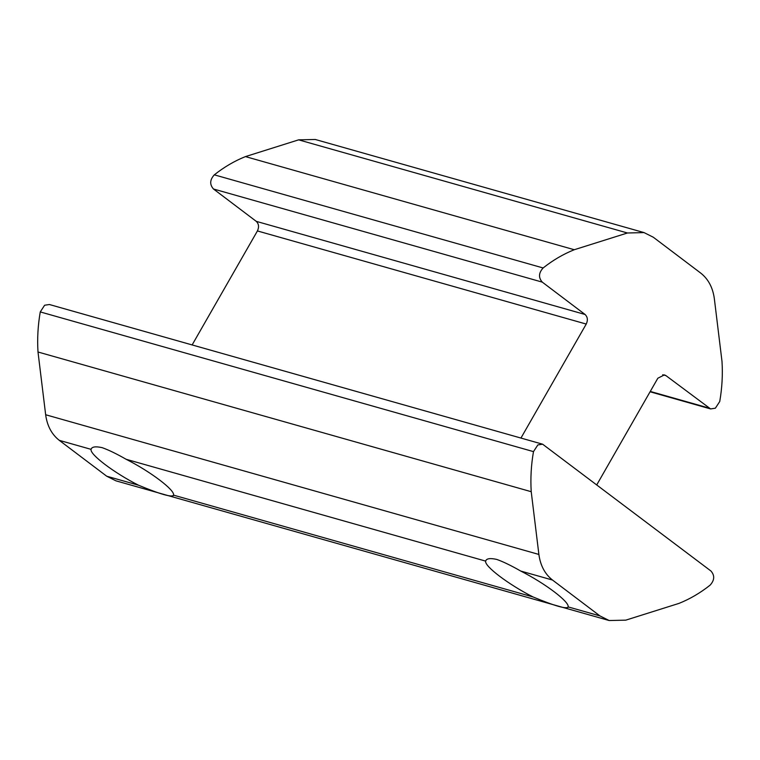 <?xml version="1.0" encoding="UTF-8"?>
<svg xmlns="http://www.w3.org/2000/svg" width="760" height="760" viewBox="0 0 760 760"><rect width="100%" height="100%" fill="white"/><g stroke="black" fill="none" stroke-linecap="round" stroke-linejoin="round"><path stroke-width="1.14" d="M245.451 156.598L574.265 249.726L627.447 232.987L644.053 232.598L315.238 139.469L298.632 139.85L245.451 156.598C234.517 160.968 224.143 167.048 214.31 174.838C209.817 179.787 209.541 184.509 213.465 188.993L256.243 221.34C258.827 223.848 259.217 227.05 257.422 230.935L192.128 344.935M542.621 444.201L710.942 571.007C714.865 575.491 714.59 580.212 710.096 585.162C700.264 592.952 689.89 599.032 678.956 603.402L625.774 620.15L609.168 620.531L599.925 615.904L552.501 580.042C544.939 574.094 540.398 565.563 538.887 554.448L531.221 491.701C530.394 478.439 531.145 465.072 533.482 451.62L537.852 444.933L542.621 444.201L49.4 304.513L44.631 305.235L40.261 311.923C37.924 325.385 37.164 338.741 38 352.003L45.657 414.751C47.177 425.866 51.718 434.397 59.28 440.344L91.076 449.35C91.789 446.766 95.465 446.196 102.106 447.64C108.48 449.882 116.479 453.758 126.122 459.277C150.489 471.589 175.056 490.162 173.546 495.14C172.216 497.667 160.531 494.361 138.51 485.212C114.133 472.91 89.566 454.337 91.076 449.35L91.304 448.695M533.083 596.971C508.715 584.658 484.148 566.086 485.659 561.108C486.362 558.524 490.038 557.954 496.689 559.398C503.063 561.64 511.062 565.516 520.695 571.035C545.072 583.347 569.639 601.92 568.128 606.898C566.789 609.425 555.114 606.119 533.083 596.971L173.546 495.14L173.375 495.7M126.122 459.277L485.659 561.108L485.877 560.452M644.053 232.598L653.296 237.225L700.72 273.087C708.282 279.034 712.823 287.565 714.343 298.68L722 361.427C722.836 374.699 722.076 388.056 719.739 401.508L715.369 408.196L710.6 408.927L665.978 375.649L664.43 374.88L657.846 378.214L596.837 484.728M520.942 438.064L586.236 324.064C588.04 320.178 587.651 316.977 585.067 314.478L542.279 282.131C538.356 277.637 538.631 272.916 543.125 267.966C552.957 260.176 563.331 254.097 574.265 249.726M599.925 615.904L568.128 606.898L567.957 607.458M59.28 440.344L106.704 476.206L115.947 480.833L609.168 620.531M38 352.003L531.221 491.701M552.501 580.042L520.695 571.035M45.657 414.751L538.887 554.448M298.632 139.85L627.447 232.987M214.31 174.838L543.125 267.966M213.465 188.993L542.279 282.131M256.243 221.34L585.067 314.478M257.422 230.935L586.236 324.064M650.275 391.438L708.757 407.997M662.72 374.727L665.978 375.649M40.261 311.923L533.482 451.62M106.704 476.206L138.51 485.212M650.075 391.78L710.6 408.927"/></g></svg>
